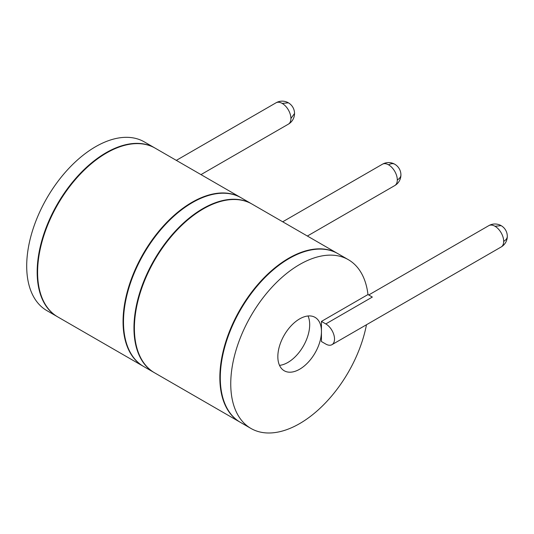 <?xml version="1.0" encoding="UTF-8"?>
<svg xmlns="http://www.w3.org/2000/svg" width="534" height="534" viewBox="0 0 534 534"><rect width="100%" height="100%" fill="white"/><g stroke="black" fill="none" stroke-linecap="round" stroke-linejoin="round"><path stroke-width="0.8" d="M325.8 344.063A12.329 7.122 -120 0 0 331.968 344.67A12.329 7.122 -120 0 0 333.857 334.791A12.329 7.122 -120 0 0 325.8 323.924L321.441 321.408L321.441 331.474A30.832 17.802 120 0 0 315.053 317.363A30.832 17.802 120 0 0 291.297 325.62A30.832 17.802 120 0 0 277.84 356.652A30.832 17.802 -60 0 0 284.221 370.763A30.832 17.802 -60 0 0 307.978 362.506A30.832 17.802 -60 0 0 321.441 331.474L321.441 341.546L325.8 344.063M494.971 226.256L501.132 225.642A12.329 12.329 0 0 0 488.804 225.642A12.329 7.122 60 0 1 494.971 226.256A12.329 7.122 60 0 1 503.689 241.361A12.329 7.122 60 0 1 501.132 247.002L331.968 344.67M501.132 247.002A12.329 12.329 0 0 0 507.3 236.322A12.329 7.122 180 0 1 503.689 241.361M337.888 253.65A97.422 56.25 120 0 0 262.815 279.749A97.422 56.25 120 0 0 220.288 377.792A97.422 56.25 -60 0 0 240.46 422.394L250.927 428.435A97.422 56.25 -60 0 1 230.748 383.833A97.422 56.25 120 0 1 273.274 285.79A97.422 56.25 120 0 1 348.348 259.691L337.888 253.65M325.8 323.924L372.331 297.058L367.973 294.541A97.422 56.25 120 0 0 348.348 259.691M366.471 324.752A97.422 56.25 -60 0 1 318.037 410.099A97.422 56.25 -60 0 1 250.927 428.435M367.973 294.541L321.441 321.408M143.452 366.384A97.422 56.25 -60 0 1 143.232 366.257A97.422 56.25 -60 0 1 123.054 321.662A97.422 56.25 120 0 1 165.58 223.619A97.422 56.25 120 0 1 240.654 197.513L155.2 148.178A97.422 56.25 120 0 0 80.127 174.278A97.422 56.25 120 0 0 37.6 272.32A97.422 56.25 -60 0 0 57.779 316.922L143.232 366.257M240.247 422.267A97.422 56.25 -60 0 1 240.026 422.14A97.422 56.25 -60 0 1 219.848 377.545A97.422 56.25 120 0 1 262.374 279.502A97.422 56.25 120 0 1 337.448 253.396L251.995 204.061A97.422 56.25 120 0 0 176.921 230.161A97.422 56.25 120 0 0 134.394 328.203A97.422 56.25 -60 0 0 154.573 372.805L240.026 422.14M251.774 203.935A97.422 56.25 120 0 0 251.554 203.808A97.422 56.25 120 0 0 154.132 260.058A97.422 56.25 120 0 0 154.132 372.552A97.422 56.25 120 0 0 154.353 372.679M154.132 372.552L143.673 366.511A97.422 56.25 -60 0 1 143.673 254.017A97.422 56.25 -60 0 1 241.094 197.767L251.554 203.808M394.746 185.585A12.329 12.329 0 0 0 394.746 164.225A12.329 7.122 120 0 0 388.585 164.832A12.329 7.122 60 0 1 397.303 179.938A12.329 7.122 60 0 1 394.746 185.585L307.37 236.035M400.914 174.905A12.329 7.122 180 0 1 397.303 179.938M154.98 148.052A97.422 56.25 120 0 0 154.767 147.925A97.422 56.25 120 0 0 79.693 174.024A97.422 56.25 120 0 0 37.166 272.066A97.422 56.25 -60 0 0 57.338 316.669L46.879 310.628A97.422 56.25 -60 0 1 26.7 266.025A97.422 56.25 120 0 1 69.226 167.983A97.422 56.25 120 0 1 144.3 141.884L154.767 147.925M282.199 103.416L288.367 102.802A12.329 12.329 0 0 0 276.031 102.802A12.329 7.122 60 0 1 282.199 103.416A12.329 7.122 60 0 1 290.917 118.515A12.329 7.122 60 0 1 288.367 124.162A12.329 12.329 0 0 0 294.528 113.482L290.917 118.515M279.509 365.356A30.832 17.802 -60 0 0 309.687 324.692A30.832 17.802 120 0 0 308.018 315.988M394.746 164.225A12.329 12.329 0 0 0 382.417 164.225A12.329 7.122 60 0 1 388.585 164.832M507.3 236.322A12.329 12.329 0 0 0 501.132 225.642M368.72 294.975L488.804 225.642M382.417 164.225L282.706 221.79M276.031 102.802L176.32 160.374M294.528 113.482A12.329 12.329 0 0 0 288.367 102.802M288.367 124.162L200.984 174.611"/></g></svg>
